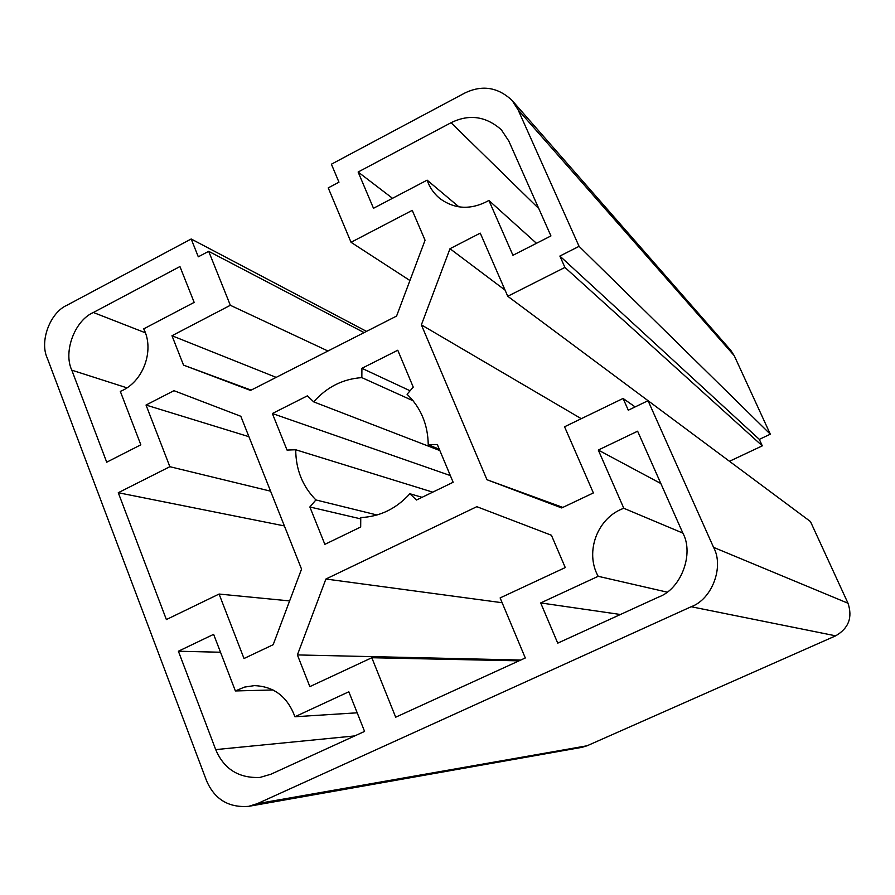<?xml version="1.0" encoding="UTF-8"?>
<svg xmlns="http://www.w3.org/2000/svg" width="895" height="895" viewBox="0 0 895 895"><rect width="100%" height="100%" fill="white"/><g stroke="black" fill="none" stroke-linecap="round" stroke-linejoin="round"><path stroke-width="1.34" d="M118.274 492.72L169.86 466.698L146.03 405.043L173.954 390.679L240.822 416.287L301.548 569.119L273.176 644.702L244.011 658.519L219.085 594.045L166.38 619.564L118.274 492.72L284.386 525.924M325.903 579.02L297.397 654.927L309.849 686.622L371.817 657.735L395.691 717.197L525.298 657.97L500.126 597.927L565.26 567.564L551.421 535.255L476.822 506.682L325.903 579.02L502.14 602.727M451.058 122.716C469.148 113.833 485.907 116.182 501.334 129.764L508.819 141.052L550.94 235.933L512.947 255.288L488.916 200.469C471.083 210.202 454.615 209.475 439.534 198.265C433.683 193.309 429.555 187.268 427.128 180.141L373.495 208.289L358.123 172.019L451.058 122.716L538.79 208.58M358.123 172.019L392.525 198.31M427.128 180.141L458.956 206.879M488.916 200.469L536.474 243.306M71.801 370.172C63.053 351.802 74.766 320.466 93.371 312.489L179.94 266.553L194.17 302.387L143.715 328.868C154.924 350.549 142.931 382.579 120.31 391.383L140.839 444.815L106.706 462.2L71.801 370.172L126.945 387.837M270.916 774.22L259.942 777.442C238.719 778.348 223.974 769.073 215.706 749.607L178.396 651.224L213.636 634.342L235.374 690.94L244.492 687.103L254.393 685.626C274.027 686.409 287.53 696.78 294.925 716.75L348.837 691.779L364.578 731.416L270.916 774.22M294.925 716.75L357.183 712.8M235.374 690.94L273.065 689.978M178.396 651.224L220.506 652.242M682.829 533.04C694.307 553.904 681.05 589.022 658.686 597.01L557.73 643.147L540.692 602.928L598.173 576.302C584.536 551.891 597.491 517.511 623.815 508.282L598.296 450.051L637.62 431.2L682.829 533.04M598.296 450.051L660.846 483.524M623.815 508.282L682.851 533.096M598.173 576.302L667.032 592.121M540.692 602.928L620.436 614.496M579.076 246.338L518.071 109.772L512.141 100.497C497.911 87.106 482.081 84.645 464.628 93.125L331.396 164.199L338.97 182.188L328.23 187.883L351.041 242.299L412.248 210.359L425.058 240.24L396.575 316.069L250.522 390.433L183.531 365.126L171.985 335.737L230.339 305.284L208.68 251.316L198.31 256.809L191.183 238.987L67.103 305.173C50.075 312.523 39.313 341.319 47.29 358.168L206.51 780.641C214.52 799.28 228.561 807.849 248.631 806.35L581.929 747.347L587.075 745.781L835.673 635.83C848.65 628.324 852.756 617.46 848.001 603.241L810.456 521.55L648.047 400.692L628.301 410.212L623.077 398.454L564.566 426.781L593.374 492.932L561.702 507.946L486.969 479.72L421.377 324.863L449.995 248.709L480.257 233.136L507.745 296.267L564.924 267.426L559.878 256.059L579.076 246.338L770.315 434.198L759.329 439.367L762.294 445.855L729.47 461.283L507.745 296.267M623.077 398.454L635.137 406.912M559.878 256.059L759.329 439.367M564.924 267.426L762.294 445.855M449.995 248.709L505.082 290.148M421.377 324.863L581.269 418.692M486.969 479.72L562.821 507.409M248.631 806.35L257.357 803.643L691.164 606.732C711.995 599.348 724.301 566.77 713.572 547.371L648.047 400.692M428.246 444.871L437.331 444.535L453.15 482.271L416.466 500.025L409.876 493.738C396.272 508.74 379.905 516.683 360.752 517.567L360.685 527.021L324.863 544.361L309.86 506.973L315.913 499.947C302.566 486.365 295.842 469.64 295.719 449.76L287.026 450.073L272.36 413.512L307.377 395.836L313.697 401.866C326.843 387.02 342.897 378.932 361.837 377.623L361.916 368.315L397.772 350.225L413.244 387.121L407.08 394.27C420.863 407.684 427.922 424.554 428.246 444.871L439.255 449.145M770.315 434.198L734.236 355.684L730.734 350.269L512.141 100.497M351.041 242.299L409.921 280.527M191.183 238.987L366.514 331.374M208.68 251.316L364.097 332.604M230.339 305.284L327.95 351.008M171.985 335.737L276.163 377.377M183.531 365.126L251.126 390.119M146.03 405.043L248.933 436.693M169.86 466.698L270.581 491.176M219.085 594.045L289.611 600.914M297.397 654.927L520.778 660.04M371.817 657.735L518.999 660.846M295.719 449.76L432.744 492.149M450.342 475.569L272.36 413.512M439.859 450.565L313.697 401.866M361.837 377.623L413.166 400.815M410.089 390.779L361.916 368.315M377.052 515.005L315.913 499.947M309.86 506.973L360.741 518.876M422.048 497.329L409.876 493.738M93.371 312.489L145.359 332.795M215.706 749.607L354.711 735.925M518.071 109.772L734.236 355.684M713.572 547.371L848.001 603.241M257.357 803.643L587.075 745.781M691.164 606.732L835.673 635.83"/></g></svg>
